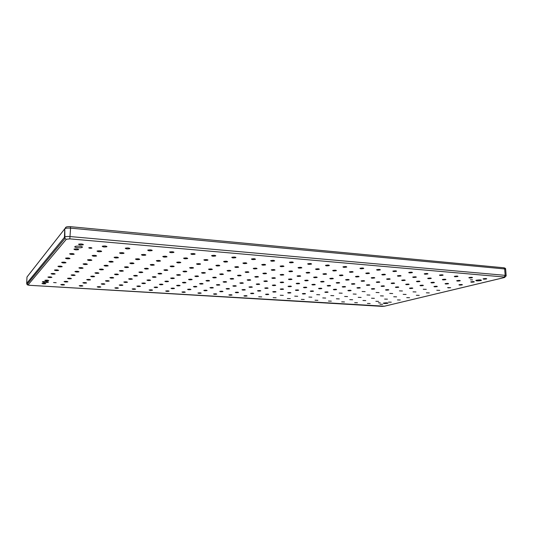 <?xml version="1.0" encoding="UTF-8"?>
<svg xmlns="http://www.w3.org/2000/svg" width="533" height="533" viewBox="0 0 533 533"><rect width="100%" height="100%" fill="white"/><g stroke="black" fill="none" stroke-linecap="round" stroke-linejoin="round"><path stroke-width="0.8" d="M387.638 303.304L387.984 303.184C387.644 302.764 386.218 302.724 383.707 303.057L383.374 303.17C383.707 303.59 385.132 303.63 387.638 303.304M480.839 280.578L481.439 280.371C481.272 279.798 479.6 279.745 476.429 280.211L475.842 280.418C476.002 280.991 477.668 281.044 480.839 280.578M82.302 247.272C83.395 246.379 76.426 245.66 75.026 246.526L74.86 246.652C73.834 247.552 80.763 248.251 82.142 247.392L82.302 247.272M48.363 282.217C49.103 281.644 43.3 281.211 42.42 281.777L42.334 281.844C43.533 282.557 45.518 282.703 48.283 282.277L48.363 282.217M472.571 279.892L470.399 279.818L472.571 279.892M380.262 302.844L378.403 302.784L380.262 302.844M56.172 282.703L53.593 282.543L56.172 282.703M91.916 248.078C91.429 247.592 90.39 247.485 88.811 247.765L88.744 247.812C89.244 248.291 90.277 248.398 91.849 248.125L91.916 248.078M45.805 283.676C45.052 283.23 43.799 283.143 42.047 283.409L41.994 283.443C42.753 283.896 44.012 283.982 45.751 283.716L45.805 283.676M64.526 284.822C63.827 284.382 62.594 284.296 60.842 284.562L60.795 284.595C61.508 285.042 62.734 285.128 64.48 284.855L64.526 284.822M82.855 285.948C82.202 285.508 80.996 285.428 79.244 285.695L79.204 285.721C79.863 286.161 81.069 286.241 82.815 285.974L82.855 285.948M100.804 287.047C100.197 286.614 99.011 286.534 97.253 286.807L97.226 286.827C97.839 287.26 99.025 287.34 100.77 287.067L100.804 287.047M118.379 288.12C117.82 287.693 116.66 287.62 114.895 287.893L114.875 287.907C115.448 288.333 116.607 288.413 118.359 288.133L118.379 288.12M135.602 289.179C135.082 288.753 133.943 288.679 132.177 288.959L132.171 288.966C132.697 289.386 133.836 289.459 135.589 289.179L135.602 289.179M152.478 290.212L152.478 290.212C151.998 289.792 150.879 289.725 149.113 290.005L149.113 290.005C149.593 290.418 150.719 290.492 152.478 290.212L152.478 290.045M169.014 291.225L169.028 291.218C168.568 290.811 167.469 290.745 165.716 291.018L165.703 291.025C166.156 291.431 167.262 291.498 169.014 291.225L169.028 291.051M185.224 292.217L185.251 292.204C184.818 291.804 183.732 291.744 181.993 292.017L181.973 292.031C182.399 292.424 183.485 292.484 185.224 292.217M201.121 293.19L201.154 293.17C200.748 292.784 199.682 292.73 197.95 292.997L197.916 293.01C198.323 293.397 199.389 293.45 201.121 293.19M216.704 294.143L216.751 294.116C216.371 293.743 215.319 293.69 213.593 293.95L213.553 293.976C213.933 294.349 214.986 294.403 216.704 294.143M231.995 295.075L232.055 295.049C231.688 294.689 230.649 294.636 228.943 294.889L228.884 294.916C229.25 295.282 230.283 295.335 231.995 295.075M246.986 295.995L247.065 295.962C246.719 295.608 245.693 295.562 243.994 295.815L243.927 295.842C244.267 296.195 245.293 296.248 246.986 295.995M261.703 296.894L258.685 296.754L261.703 296.894M276.141 297.78L273.163 297.647L276.141 297.78M290.318 298.647L287.38 298.52L290.318 298.647M304.23 299.499L301.332 299.379L304.23 299.499M317.895 300.339L315.03 300.226L317.895 300.339M331.313 301.158L328.481 301.052L331.313 301.158M344.491 301.964L341.693 301.865L344.491 301.964M357.436 302.757L354.672 302.664L357.436 302.757M370.149 303.537L367.417 303.45L370.149 303.537M382.647 304.303L379.949 304.223L382.647 304.303M48.783 280.585C48.03 280.118 46.751 280.025 44.945 280.298L44.892 280.338C45.658 280.811 46.937 280.904 48.73 280.625L48.783 280.585M67.898 281.79C67.191 281.331 65.939 281.237 64.14 281.517L64.087 281.551C64.806 282.017 66.059 282.104 67.851 281.824L67.898 281.79M86.599 282.97C85.946 282.517 84.72 282.423 82.915 282.71L82.875 282.737C83.541 283.196 84.767 283.283 86.559 282.996L86.599 282.97M104.908 284.129C104.308 283.676 103.102 283.589 101.297 283.876L101.263 283.896C101.876 284.349 103.082 284.429 104.881 284.149L104.908 284.129M122.83 285.255C122.277 284.809 121.091 284.729 119.285 285.015L119.259 285.035C119.825 285.481 121.011 285.555 122.81 285.268L122.817 285.088M140.379 286.361C139.873 285.921 138.707 285.848 136.894 286.134L136.881 286.141C137.407 286.587 138.567 286.661 140.372 286.368L140.372 286.194M157.568 287.447L157.568 287.447C157.102 287.014 155.956 286.941 154.144 287.234L154.144 287.234C154.623 287.667 155.763 287.74 157.568 287.447L157.575 287.274M174.411 288.513L174.424 288.506C173.978 288.08 172.852 288.013 171.053 288.3L171.04 288.306C171.486 288.726 172.612 288.799 174.411 288.513L174.424 288.333M190.907 289.552L190.934 289.539C190.514 289.126 189.408 289.059 187.616 289.346L187.596 289.352C188.016 289.765 189.122 289.832 190.907 289.552M207.077 290.572L207.117 290.552C206.717 290.152 205.631 290.092 203.853 290.365L203.819 290.385C204.212 290.785 205.298 290.845 207.077 290.572M222.927 291.571L222.981 291.544C222.607 291.158 221.535 291.098 219.769 291.371L219.716 291.398C220.096 291.784 221.162 291.844 222.927 291.571M238.471 292.55L238.531 292.524C238.178 292.144 237.125 292.091 235.366 292.357L235.306 292.384C235.659 292.764 236.712 292.817 238.471 292.55M253.708 293.516L253.788 293.476C253.448 293.11 252.409 293.057 250.67 293.323L250.59 293.357C250.93 293.723 251.962 293.776 253.708 293.516M268.652 294.456L268.745 294.416C268.425 294.063 267.406 294.009 265.674 294.269L265.581 294.309C265.9 294.662 266.926 294.709 268.652 294.456M283.316 295.382L280.285 295.242L283.316 295.382M297.7 296.288L294.716 296.155L297.7 296.288M311.818 297.181L308.874 297.054L311.818 297.181M325.676 298.054L322.765 297.934L325.676 298.054M339.281 298.913L336.403 298.8L339.281 298.913M352.633 299.753L349.795 299.653L352.633 299.753M365.751 300.579L362.94 300.485L365.751 300.579M378.63 301.392L375.858 301.305L378.63 301.392M391.289 302.191L388.544 302.111L391.289 302.191M51.901 277.347C51.141 276.86 49.835 276.754 47.983 277.047L47.923 277.087C48.696 277.58 50.002 277.68 51.841 277.393L51.901 277.347M71.422 278.619C70.722 278.133 69.443 278.033 67.591 278.326L67.538 278.366C68.251 278.846 69.53 278.946 71.375 278.652L71.422 278.619M90.523 279.858C89.87 279.379 88.618 279.285 86.759 279.585L86.719 279.612C87.379 280.091 88.631 280.185 90.477 279.885L90.523 279.858M109.205 281.071C108.599 280.598 107.373 280.511 105.514 280.811L105.481 280.831C106.094 281.304 107.326 281.391 109.172 281.098L109.205 281.071M127.48 282.263C126.927 281.797 125.721 281.71 123.863 282.01L123.843 282.024C124.402 282.497 125.608 282.577 127.46 282.277L127.48 282.263M145.376 283.429C144.869 282.963 143.683 282.883 141.825 283.19L141.811 283.196C142.324 283.656 143.51 283.736 145.362 283.436L145.369 283.243M162.891 284.569L162.891 284.562C162.425 284.109 161.266 284.036 159.4 284.336L159.4 284.336C159.867 284.795 161.033 284.869 162.891 284.569L162.891 284.375M180.041 285.681L180.054 285.675C179.614 285.228 178.475 285.162 176.623 285.461L176.61 285.461C177.049 285.908 178.189 285.981 180.041 285.681L180.054 285.488M196.837 286.774L196.864 286.761C196.45 286.328 195.331 286.261 193.492 286.554L193.466 286.567C193.872 287.001 194.998 287.067 196.837 286.774M213.293 287.847L213.333 287.827C212.947 287.407 211.841 287.34 210.015 287.633L209.975 287.647C210.362 288.067 211.468 288.133 213.293 287.847M229.417 288.893L229.47 288.866C229.103 288.46 228.017 288.4 226.199 288.686L226.152 288.706C226.512 289.113 227.604 289.172 229.417 288.893M245.213 289.919L245.287 289.885C244.94 289.492 243.867 289.439 242.069 289.712L242.002 289.745C242.342 290.139 243.414 290.199 245.213 289.919M260.704 290.925L260.79 290.891C260.464 290.512 259.404 290.452 257.619 290.725L257.532 290.765C257.859 291.145 258.918 291.198 260.704 290.925M275.887 291.917L275.987 291.871C275.681 291.504 274.642 291.451 272.863 291.718L272.763 291.758C273.069 292.131 274.115 292.184 275.887 291.917M290.778 292.884L290.891 292.837C290.605 292.477 289.572 292.43 287.807 292.69L287.7 292.737C287.987 293.097 289.019 293.143 290.778 292.884M305.382 293.83L305.516 293.783C305.236 293.43 304.223 293.383 302.471 293.643L302.344 293.696C302.617 294.043 303.63 294.089 305.382 293.83M319.707 294.762L316.709 294.636L319.707 294.762M333.765 295.682L330.806 295.555L333.765 295.682M347.563 296.575L344.638 296.461L347.563 296.575M361.101 297.454L358.209 297.347L361.101 297.454M374.386 298.32L371.534 298.22L374.386 298.32M387.438 299.166L384.613 299.08L387.438 299.166M400.25 300.006L397.458 299.919L400.25 300.006M55.166 273.955C54.406 273.436 53.073 273.329 51.168 273.636L51.101 273.682C51.874 274.195 53.213 274.302 55.106 274.002L55.166 273.955M75.12 275.294C74.42 274.781 73.114 274.682 71.202 274.988L71.149 275.028C71.862 275.534 73.168 275.634 75.066 275.328L75.12 275.294M94.627 276.6C93.975 276.101 92.695 276.001 90.79 276.307L90.743 276.341C91.403 276.84 92.682 276.94 94.581 276.627L94.627 276.6M113.696 277.88C113.103 277.387 111.843 277.293 109.938 277.6L109.898 277.626C110.504 278.119 111.763 278.213 113.662 277.9L113.696 277.88M132.351 279.132C131.804 278.639 130.572 278.552 128.66 278.866L128.633 278.879C129.193 279.372 130.418 279.459 132.324 279.145L132.351 279.132M150.592 280.358C150.099 279.872 148.894 279.785 146.975 280.105L146.961 280.111C147.468 280.598 148.674 280.678 150.586 280.365L150.592 280.358M168.448 281.551L168.448 281.551C167.995 281.078 166.809 280.998 164.89 281.311L164.89 281.317C165.35 281.79 166.536 281.87 168.448 281.551L168.455 281.351M185.924 282.723L185.937 282.717C185.511 282.257 184.345 282.177 182.439 282.49L182.426 282.497C182.852 282.963 184.018 283.036 185.924 282.723M203.026 283.876L203.06 283.856C202.66 283.409 201.514 283.336 199.622 283.643L199.595 283.656C199.995 284.109 201.141 284.182 203.026 283.876M219.776 284.995L219.823 284.975C219.449 284.542 218.317 284.469 216.438 284.775L216.398 284.795C216.778 285.228 217.904 285.295 219.776 284.995M236.186 286.094L236.239 286.068C235.886 285.648 234.78 285.581 232.914 285.875L232.861 285.901C233.207 286.328 234.32 286.394 236.186 286.094M252.256 287.174L252.329 287.14C251.996 286.734 250.903 286.674 249.051 286.961L248.978 286.994C249.311 287.4 250.403 287.467 252.256 287.174M267.999 288.233L268.086 288.193C267.773 287.793 266.7 287.74 264.861 288.02L264.774 288.06C265.088 288.46 266.16 288.513 267.999 288.233M283.429 289.266L283.536 289.219C283.236 288.833 282.177 288.779 280.351 289.059L280.251 289.106C280.545 289.492 281.604 289.546 283.429 289.266M298.553 290.278L298.673 290.232C298.393 289.859 297.347 289.805 295.535 290.079L295.422 290.132C295.695 290.505 296.741 290.552 298.553 290.278M313.384 291.278L313.517 291.218C313.251 290.858 312.225 290.811 310.426 291.078L310.293 291.131C310.552 291.498 311.585 291.544 313.384 291.278M327.922 292.251L328.075 292.191C327.822 291.837 326.809 291.798 325.023 292.057L324.87 292.117C325.123 292.47 326.136 292.51 327.922 292.251M342.179 293.21L339.168 293.083L342.179 293.21M356.171 294.149L353.199 294.029L356.171 294.149M369.895 295.069L366.957 294.956L369.895 295.069M383.367 295.968L380.462 295.868L383.367 295.968M396.585 296.861L393.714 296.761L396.585 296.861M409.557 297.727L406.719 297.641L409.557 297.727M58.597 270.391C57.837 269.851 56.471 269.738 54.513 270.051L54.439 270.104C55.219 270.644 56.578 270.757 58.53 270.438L58.597 270.391M78.997 271.803C78.291 271.27 76.959 271.164 75 271.477L74.933 271.524C75.653 272.057 76.985 272.163 78.937 271.843L78.997 271.803M98.925 273.182C98.279 272.656 96.973 272.556 95.014 272.876L94.961 272.909C95.62 273.436 96.926 273.536 98.878 273.216L98.925 273.182M118.406 274.535C117.813 274.015 116.534 273.915 114.568 274.242L114.528 274.262C115.128 274.781 116.414 274.881 118.366 274.555L118.406 274.535M137.441 275.854C136.908 275.341 135.648 275.248 133.676 275.574L133.65 275.588C134.203 276.101 135.455 276.194 137.421 275.867L137.441 275.854M156.056 277.14C155.569 276.634 154.337 276.547 152.365 276.874L152.351 276.887C152.851 277.393 154.084 277.48 156.049 277.147L156.056 277.14M174.264 278.399L174.264 278.399C173.825 277.9 172.612 277.813 170.64 278.146L170.64 278.153C171.086 278.652 172.292 278.732 174.264 278.399L174.271 278.186M192.073 279.632L192.087 279.625C191.673 279.139 190.488 279.059 188.522 279.392L188.515 279.399C188.929 279.878 190.114 279.958 192.073 279.632L192.093 279.412M209.502 280.844L209.529 280.824C209.143 280.358 207.977 280.278 206.024 280.598L205.998 280.618C206.384 281.084 207.557 281.164 209.502 280.844M226.552 282.024L226.598 281.997C226.239 281.544 225.093 281.471 223.154 281.79L223.114 281.81C223.474 282.263 224.62 282.337 226.552 282.024M243.248 283.176L243.315 283.15C242.975 282.71 241.842 282.643 239.923 282.95L239.863 282.976C240.203 283.416 241.329 283.483 243.248 283.176M259.598 284.309L259.678 284.276C259.358 283.849 258.245 283.783 256.34 284.082L256.266 284.122C256.58 284.549 257.692 284.609 259.598 284.309M275.608 285.421L275.701 285.375C275.401 284.962 274.308 284.902 272.416 285.202L272.323 285.242C272.623 285.655 273.715 285.715 275.608 285.421M291.291 286.507L291.404 286.454C291.118 286.054 290.039 286.001 288.166 286.288L288.053 286.334C288.34 286.741 289.412 286.794 291.291 286.507M306.655 287.567L306.788 287.514C306.522 287.127 305.456 287.074 303.59 287.36L303.47 287.414C303.73 287.8 304.796 287.853 306.655 287.567M321.712 288.613L321.859 288.553C321.612 288.173 320.56 288.126 318.714 288.406L318.567 288.466C318.821 288.839 319.867 288.893 321.712 288.613M336.476 289.632L336.636 289.572C336.396 289.206 335.364 289.159 333.531 289.432L333.372 289.492C333.605 289.859 334.644 289.905 336.476 289.632M350.947 290.638L351.127 290.565C350.901 290.212 349.875 290.172 348.056 290.438L347.882 290.505C348.109 290.858 349.128 290.905 350.947 290.638M365.132 291.618L362.107 291.498L365.132 291.618M379.05 292.584L376.058 292.47L379.05 292.584M392.701 293.53L389.75 293.423L392.701 293.53M406.093 294.456L403.175 294.356L406.093 294.456M419.231 295.369L416.346 295.275L419.231 295.369M62.201 266.647C61.435 266.08 60.042 265.96 58.024 266.287L57.944 266.347C58.723 266.913 60.116 267.033 62.128 266.7L62.201 266.647M83.068 268.139C82.368 267.579 81.003 267.466 78.977 267.799L78.911 267.846C79.63 268.405 80.996 268.519 83.001 268.186L83.068 268.139M103.442 269.598C102.802 269.045 101.47 268.938 99.444 269.272L99.385 269.312C100.044 269.858 101.377 269.971 103.389 269.631L103.442 269.598M123.343 271.024C122.757 270.478 121.451 270.371 119.425 270.711L119.379 270.737C119.978 271.284 121.284 271.384 123.303 271.05L123.343 271.024M142.784 272.416C142.258 271.877 140.972 271.777 138.946 272.116L138.913 272.136C139.459 272.676 140.739 272.769 142.757 272.43L142.784 272.416M161.785 273.775C161.306 273.242 160.053 273.149 158.015 273.489L158.001 273.502C158.488 274.035 159.747 274.129 161.772 273.782L161.785 273.775M180.354 275.101L180.354 275.101C179.927 274.575 178.695 274.488 176.656 274.835L176.656 274.835C177.089 275.361 178.328 275.448 180.354 275.101L180.361 274.868M198.509 276.4L198.529 276.394C198.129 275.881 196.917 275.801 194.898 276.141L194.878 276.147C195.285 276.654 196.49 276.74 198.509 276.4M216.271 277.673L216.305 277.653C215.925 277.16 214.739 277.08 212.734 277.42L212.7 277.433C213.073 277.926 214.266 278.006 216.271 277.673M233.641 278.912L233.687 278.886C233.341 278.413 232.168 278.339 230.176 278.666L230.136 278.686C230.483 279.165 231.648 279.239 233.641 278.912M250.637 280.131L250.703 280.098C250.377 279.632 249.224 279.565 247.252 279.885L247.185 279.918C247.512 280.378 248.664 280.451 250.637 280.131M267.273 281.317L267.353 281.277C267.053 280.831 265.914 280.764 263.955 281.084L263.875 281.118C264.181 281.564 265.307 281.631 267.273 281.317M283.556 282.483L283.656 282.437C283.369 282.004 282.257 281.944 280.311 282.25L280.211 282.297C280.491 282.73 281.611 282.79 283.556 282.483M299.499 283.623L299.619 283.569C299.346 283.15 298.247 283.096 296.321 283.396L296.201 283.449C296.468 283.862 297.567 283.922 299.499 283.623M315.11 284.742L315.25 284.682C314.996 284.276 313.91 284.222 311.998 284.515L311.865 284.575C312.111 284.982 313.197 285.035 315.11 284.742M330.407 285.835L330.56 285.768C330.327 285.375 329.254 285.328 327.355 285.615L327.202 285.681C327.442 286.074 328.508 286.121 330.407 285.835M345.391 286.907L345.564 286.834C345.337 286.454 344.285 286.408 342.399 286.694L342.233 286.761C342.452 287.14 343.505 287.187 345.391 286.907M360.075 287.96L360.268 287.88C360.055 287.514 359.015 287.467 357.143 287.747L356.957 287.82C357.17 288.186 358.209 288.233 360.075 287.96M374.466 288.986L374.679 288.906C374.479 288.553 373.453 288.506 371.594 288.779L371.388 288.859C371.588 289.212 372.614 289.259 374.466 288.986M388.577 289.999L388.81 289.912C388.617 289.566 387.598 289.526 385.765 289.792L385.539 289.879C385.732 290.225 386.745 290.258 388.577 289.999M402.415 290.985L399.41 290.878L402.415 290.985M415.987 291.957L413.015 291.857L415.987 291.957M429.292 292.91L426.36 292.817L429.292 292.91M65.992 262.709C65.226 262.116 63.8 261.989 61.715 262.329L61.635 262.389C62.414 262.989 63.84 263.115 65.912 262.769L65.992 262.709M87.345 264.288C86.646 263.702 85.253 263.582 83.168 263.928L83.095 263.975C83.814 264.568 85.207 264.688 87.279 264.335L87.345 264.288M108.186 265.834C107.546 265.247 106.187 265.134 104.102 265.487L104.042 265.527C104.688 266.107 106.054 266.22 108.132 265.867L108.186 265.834M128.526 267.333C127.953 266.76 126.614 266.653 124.529 267.006L124.482 267.04C125.068 267.613 126.408 267.719 128.486 267.366L128.526 267.333M148.387 268.805C147.868 268.239 146.562 268.132 144.47 268.492L144.436 268.512C144.969 269.078 146.275 269.178 148.361 268.825L148.387 268.805M167.788 270.238C167.322 269.678 166.043 269.585 163.944 269.945L163.924 269.951C164.404 270.511 165.69 270.611 167.775 270.244L167.788 270.238M186.737 271.643L186.743 271.637C186.323 271.09 185.071 270.997 182.966 271.357L182.966 271.364C183.385 271.91 184.645 272.003 186.737 271.643L186.743 271.39M205.258 273.009L205.278 273.003C204.892 272.47 203.653 272.376 201.567 272.736L201.554 272.743C201.94 273.276 203.173 273.369 205.258 273.009L205.278 272.756M223.36 274.348L223.394 274.328C223.034 273.815 221.821 273.729 219.756 274.082L219.723 274.095C220.082 274.615 221.295 274.695 223.36 274.348M241.056 275.654L241.109 275.634C240.776 275.128 239.584 275.055 237.531 275.394L237.485 275.421C237.811 275.921 239.004 276.001 241.056 275.654M258.365 276.94L258.438 276.9C258.125 276.42 256.953 276.347 254.914 276.68L254.847 276.714C255.154 277.2 256.326 277.273 258.365 276.94M275.294 278.186L275.381 278.146C275.095 277.68 273.942 277.613 271.923 277.94L271.837 277.979C272.123 278.446 273.276 278.519 275.294 278.186M291.857 279.412L291.971 279.365C291.698 278.912 290.558 278.846 288.56 279.172L288.453 279.219C288.719 279.672 289.859 279.732 291.857 279.412M308.067 280.611L308.201 280.558C307.947 280.118 306.828 280.058 304.836 280.371L304.716 280.425C304.963 280.864 306.082 280.924 308.067 280.611M323.937 281.784L324.084 281.724C323.851 281.297 322.745 281.244 320.773 281.551L320.633 281.611C320.866 282.037 321.972 282.09 323.937 281.784M339.474 282.936L339.641 282.863C339.421 282.457 338.335 282.403 336.376 282.703L336.216 282.776C336.436 283.183 337.522 283.236 339.474 282.936M354.692 284.062L354.878 283.982C354.672 283.589 353.599 283.543 351.66 283.836L351.474 283.909C351.687 284.302 352.759 284.356 354.692 284.062M369.596 285.162L369.802 285.082C369.602 284.702 368.543 284.655 366.624 284.942L366.424 285.022C366.617 285.402 367.677 285.448 369.596 285.162M384.2 286.241L384.426 286.154C384.24 285.788 383.194 285.741 381.288 286.028L381.068 286.114C381.255 286.481 382.294 286.527 384.2 286.241M398.511 287.3L398.757 287.207C398.577 286.854 397.545 286.814 395.653 287.087L395.413 287.18C395.593 287.534 396.625 287.573 398.511 287.3M412.535 288.34L412.802 288.24C412.629 287.893 411.609 287.86 409.737 288.133L409.477 288.226C409.644 288.573 410.663 288.606 412.535 288.34M426.287 289.352L423.262 289.252L426.287 289.352M439.765 290.352L436.78 290.258L439.765 290.352M69.983 258.565C69.217 257.939 67.758 257.799 65.612 258.159L65.519 258.225C66.299 258.851 67.758 258.985 69.896 258.625L69.983 258.565M91.849 260.237C91.156 259.618 89.731 259.491 87.579 259.851L87.499 259.904C88.212 260.524 89.637 260.65 91.776 260.291L91.849 260.237M113.176 261.87C112.55 261.257 111.15 261.137 108.998 261.503L108.932 261.543C109.578 262.156 110.977 262.276 113.116 261.91L113.176 261.87M133.983 263.462C133.41 262.856 132.051 262.742 129.892 263.109L129.839 263.142C130.425 263.748 131.791 263.862 133.936 263.489L133.983 263.462M154.284 265.014C153.77 264.415 152.438 264.308 150.273 264.681L150.239 264.701C150.766 265.301 152.098 265.407 154.25 265.034L154.284 265.014M174.098 266.527C173.645 265.94 172.339 265.834 170.167 266.214L170.147 266.227C170.613 266.813 171.926 266.92 174.078 266.54L174.084 266.26M193.439 268.006L193.439 268.006C193.046 267.426 191.76 267.333 189.588 267.713L189.588 267.713C189.995 268.292 191.28 268.392 193.439 268.006L193.446 267.739M212.334 269.451L212.354 269.445C211.981 268.885 210.722 268.792 208.57 269.165L208.556 269.172C208.923 269.738 210.182 269.831 212.334 269.451M230.789 270.864L230.829 270.844C230.489 270.304 229.25 270.218 227.118 270.584L227.085 270.604C227.424 271.144 228.657 271.23 230.789 270.864M248.831 272.243L248.884 272.216C248.571 271.697 247.352 271.61 245.233 271.97L245.18 271.997C245.5 272.523 246.712 272.603 248.831 272.243M266.46 273.596L266.533 273.556C266.24 273.049 265.048 272.976 262.949 273.329L262.876 273.362C263.162 273.869 264.361 273.942 266.46 273.596M283.696 274.915L283.789 274.868C283.516 274.382 282.343 274.308 280.258 274.648L280.165 274.695C280.438 275.181 281.611 275.255 283.696 274.915M300.545 276.201L300.665 276.147C300.412 275.674 299.253 275.608 297.187 275.947L297.074 275.994C297.327 276.467 298.487 276.54 300.545 276.201M317.035 277.466L317.175 277.407C316.942 276.947 315.796 276.88 313.75 277.213L313.617 277.273C313.85 277.726 314.99 277.793 317.035 277.466M333.165 278.699L333.325 278.632C333.105 278.186 331.979 278.133 329.954 278.453L329.8 278.519C330.014 278.959 331.14 279.019 333.165 278.699M348.955 279.905L349.135 279.832C348.928 279.405 347.816 279.352 345.81 279.665L345.631 279.738C345.837 280.165 346.943 280.218 348.955 279.905M364.405 281.091L364.605 281.004C364.412 280.598 363.319 280.545 361.327 280.851L361.127 280.931C361.321 281.344 362.413 281.397 364.405 281.091M379.536 282.243L379.756 282.157C379.576 281.764 378.497 281.71 376.518 282.017L376.305 282.097C376.485 282.497 377.564 282.543 379.536 282.243M394.353 283.376L394.593 283.289C394.42 282.903 393.354 282.856 391.402 283.15L391.162 283.243C391.335 283.629 392.395 283.669 394.353 283.376M408.864 284.489L409.131 284.389C408.964 284.022 407.912 283.976 405.973 284.269L405.713 284.362C405.88 284.735 406.926 284.775 408.864 284.489M423.082 285.575L423.369 285.475C423.209 285.115 422.169 285.075 420.251 285.362L419.971 285.461C420.124 285.821 421.163 285.855 423.082 285.575M437.02 286.641L437.32 286.534C437.173 286.188 436.147 286.154 434.242 286.428L433.942 286.534C434.089 286.881 435.115 286.921 437.02 286.641M450.671 287.687L447.633 287.587C447.773 287.927 448.786 287.953 450.671 287.687M74.194 254.188C73.434 253.528 71.935 253.382 69.716 253.761L69.623 253.828C70.403 254.488 71.895 254.634 74.1 254.254L74.194 254.188M96.6 255.967C95.907 255.314 94.448 255.174 92.229 255.554L92.142 255.613C92.849 256.266 94.308 256.4 96.52 256.02L96.6 255.967M118.433 257.692C117.813 257.053 116.387 256.919 114.162 257.306L114.089 257.352C114.728 257.992 116.154 258.125 118.366 257.739L118.433 257.692M139.719 259.378C139.166 258.745 137.767 258.618 135.542 259.011L135.482 259.045C136.062 259.678 137.454 259.804 139.666 259.411L139.719 259.378M160.48 261.023C159.98 260.397 158.621 260.277 156.382 260.677L156.349 260.697C156.855 261.323 158.221 261.436 160.44 261.043L160.48 261.023M180.727 262.629C180.294 262.009 178.955 261.896 176.716 262.296L176.696 262.309C177.143 262.929 178.482 263.036 180.707 262.636L180.714 262.343M200.481 264.195L200.481 264.195C200.102 263.582 198.796 263.475 196.55 263.882L196.55 263.882C196.937 264.488 198.249 264.595 200.481 264.195L200.481 263.902M219.763 265.72L219.789 265.707C219.436 265.121 218.15 265.021 215.925 265.414L215.912 265.427C216.258 266.014 217.544 266.114 219.763 265.72M238.591 267.213L238.637 267.193C238.311 266.62 237.052 266.527 234.846 266.913L234.806 266.933C235.126 267.499 236.392 267.593 238.591 267.213M256.979 268.665L257.039 268.639C256.746 268.086 255.507 267.999 253.322 268.379L253.262 268.405C253.555 268.958 254.794 269.045 256.979 268.665M274.941 270.091L275.028 270.051C274.755 269.518 273.536 269.438 271.364 269.805L271.29 269.845C271.557 270.378 272.776 270.458 274.941 270.091M292.497 271.484L292.597 271.43C292.344 270.917 291.145 270.844 288.999 271.204L288.899 271.25C289.146 271.763 290.345 271.837 292.497 271.484M309.646 272.836L309.773 272.783C309.54 272.29 308.36 272.216 306.235 272.57L306.109 272.623C306.342 273.116 307.521 273.189 309.646 272.836M326.423 274.169L326.569 274.102C326.356 273.622 325.19 273.556 323.078 273.902L322.938 273.962C323.151 274.442 324.311 274.508 326.423 274.169M342.826 275.468L342.992 275.394C342.792 274.935 341.646 274.868 339.554 275.208L339.388 275.275C339.588 275.741 340.734 275.801 342.826 275.468M358.862 276.74L359.055 276.66C358.869 276.214 357.743 276.154 355.671 276.487L355.478 276.56C355.664 277.007 356.797 277.067 358.862 276.74M374.559 277.979L374.779 277.893C374.599 277.466 373.486 277.413 371.434 277.733L371.221 277.82C371.394 278.246 372.507 278.299 374.559 277.979M389.923 279.199L390.156 279.105C389.996 278.692 388.897 278.639 386.858 278.952L386.625 279.045C386.791 279.459 387.891 279.512 389.923 279.199M404.96 280.385L405.213 280.291C405.06 279.892 403.974 279.845 401.962 280.151L401.709 280.245C401.862 280.644 402.941 280.691 404.96 280.385M419.678 281.551L419.957 281.451C419.811 281.064 418.738 281.018 416.746 281.324L416.466 281.424C416.613 281.81 417.685 281.85 419.678 281.551M434.095 282.697L434.395 282.583C434.255 282.21 433.196 282.177 431.217 282.47L430.924 282.577C431.057 282.95 432.116 282.99 434.095 282.697M448.213 283.816L448.539 283.696C448.4 283.336 447.354 283.303 445.395 283.589L445.075 283.703C445.208 284.062 446.254 284.102 448.213 283.816M462.044 284.908L462.391 284.789C462.264 284.442 461.225 284.409 459.286 284.689L458.946 284.809C459.073 285.155 460.106 285.188 462.044 284.908M78.644 249.571C77.885 248.871 76.352 248.718 74.054 249.111L73.954 249.184C74.733 249.884 76.259 250.037 78.544 249.644L78.644 249.571M101.61 251.456C100.924 250.763 99.438 250.617 97.133 251.016L97.046 251.083C97.746 251.769 99.238 251.916 101.523 251.516L101.61 251.456M123.982 253.288C123.37 252.609 121.91 252.469 119.605 252.875L119.532 252.928C120.165 253.608 121.624 253.741 123.909 253.335L123.982 253.288M145.769 255.08C145.229 254.408 143.803 254.274 141.498 254.687L141.438 254.721C141.998 255.394 143.424 255.52 145.716 255.114L145.769 255.08M167.009 256.819C166.529 256.16 165.13 256.04 162.825 256.453L162.778 256.473C163.278 257.139 164.67 257.259 166.969 256.846L167.009 256.819M187.703 258.518C187.29 257.865 185.924 257.752 183.612 258.172L183.585 258.185C184.018 258.831 185.384 258.951 187.689 258.532L187.703 258.518M207.89 260.177L207.89 260.177C207.53 259.531 206.198 259.424 203.879 259.844L203.873 259.851C204.239 260.49 205.578 260.597 207.89 260.177L207.89 259.857M227.578 261.796L227.604 261.783C227.271 261.163 225.959 261.057 223.66 261.47L223.64 261.483C223.973 262.103 225.286 262.209 227.578 261.796M246.792 263.369L246.839 263.349C246.532 262.749 245.247 262.649 242.968 263.055L242.928 263.075C243.228 263.675 244.514 263.775 246.792 263.369M265.541 264.908L265.607 264.874C265.334 264.301 264.068 264.208 261.81 264.601L261.75 264.635C262.023 265.214 263.289 265.301 265.541 264.908M283.849 266.413L283.936 266.367C283.689 265.814 282.443 265.727 280.205 266.114L280.118 266.154C280.371 266.713 281.611 266.8 283.849 266.413M301.725 267.879L301.838 267.826C301.611 267.286 300.385 267.206 298.167 267.586L298.06 267.639C298.287 268.172 299.513 268.252 301.725 267.879M319.194 269.312L319.327 269.252C319.114 268.732 317.915 268.659 315.716 269.025L315.583 269.085C315.796 269.605 316.995 269.678 319.194 269.312M336.256 270.711L336.416 270.644C336.223 270.144 335.037 270.071 332.858 270.431L332.705 270.504C332.898 271.004 334.084 271.07 336.256 270.711M352.933 272.083L353.119 272.003C352.939 271.524 351.773 271.457 349.615 271.81L349.435 271.883C349.615 272.37 350.781 272.43 352.933 272.083M369.242 273.422L369.449 273.336C369.282 272.869 368.13 272.809 365.991 273.156L365.791 273.236C365.958 273.702 367.104 273.762 369.242 273.422M385.186 274.728L385.419 274.635C385.259 274.189 384.126 274.129 382.008 274.468L381.781 274.562C381.941 275.008 383.074 275.061 385.186 274.728M400.783 276.007L401.036 275.907C400.889 275.474 399.77 275.428 397.678 275.754L397.425 275.854C397.571 276.281 398.691 276.334 400.783 276.007M416.04 277.26L416.32 277.153C416.18 276.74 415.074 276.694 413.002 277.013L412.729 277.113C412.862 277.533 413.968 277.58 416.04 277.26M430.977 278.486L431.277 278.373C431.144 277.973 430.051 277.926 427.999 278.239L427.699 278.353C427.832 278.752 428.918 278.799 430.977 278.486M445.588 279.685L445.914 279.572C445.788 279.179 444.709 279.139 442.676 279.445L442.357 279.565C442.477 279.952 443.556 279.992 445.588 279.685M459.899 280.858L460.245 280.738C460.126 280.365 459.06 280.325 457.048 280.625L456.708 280.751C456.821 281.124 457.887 281.158 459.899 280.858M473.91 282.01L474.283 281.884C474.17 281.524 473.117 281.491 471.119 281.784L470.752 281.91C470.866 282.27 471.918 282.303 473.91 282.01M83.348 244.68C82.595 243.941 81.023 243.774 78.651 244.187L78.538 244.274C79.31 245.013 80.876 245.173 83.241 244.76L83.348 244.68M106.913 246.686C106.234 245.96 104.708 245.8 102.323 246.219L102.229 246.286C102.922 247.019 104.455 247.172 106.813 246.752L106.913 246.686M129.839 248.638C129.239 247.918 127.747 247.772 125.362 248.198L125.282 248.251C125.901 248.971 127.394 249.118 129.759 248.691L129.839 248.638M152.158 250.537C151.632 249.83 150.173 249.691 147.781 250.124L147.721 250.164C148.267 250.87 149.726 251.01 152.098 250.577L152.158 250.537M173.891 252.389C173.432 251.689 172.006 251.556 169.614 251.996L169.567 252.022C170.047 252.715 171.473 252.849 173.851 252.415L173.891 252.389M195.065 254.194C194.672 253.501 193.272 253.382 190.881 253.821L190.854 253.835C191.267 254.521 192.66 254.641 195.045 254.201L195.065 254.194M215.698 255.947L215.698 255.947C215.365 255.267 213.993 255.154 211.594 255.593L211.594 255.6C211.934 256.273 213.307 256.393 215.698 255.947L215.698 255.6M235.806 257.659L235.833 257.646C235.526 256.993 234.187 256.879 231.808 257.319L231.788 257.332C232.088 257.985 233.434 258.092 235.806 257.659M255.42 259.331L255.467 259.305C255.187 258.672 253.875 258.572 251.516 258.998L251.469 259.018C251.749 259.651 253.062 259.751 255.42 259.331M274.548 260.957L274.622 260.923C274.368 260.311 273.076 260.217 270.737 260.63L270.671 260.664C270.924 261.277 272.21 261.37 274.548 260.957M293.21 262.549L293.31 262.502C293.083 261.916 291.811 261.823 289.492 262.229L289.406 262.276C289.626 262.862 290.898 262.949 293.21 262.549M311.425 264.095L311.545 264.042C311.339 263.475 310.093 263.389 307.801 263.788L307.681 263.842C307.887 264.408 309.133 264.495 311.425 264.095M329.207 265.607L329.354 265.547C329.167 265.001 327.942 264.921 325.67 265.307L325.53 265.374C325.716 265.914 326.942 265.994 329.207 265.607M346.577 267.086L346.75 267.013C346.577 266.487 345.364 266.413 343.119 266.793L342.952 266.866C343.119 267.393 344.331 267.466 346.577 267.086M363.539 268.532L363.739 268.452C363.579 267.946 362.387 267.879 360.161 268.246L359.968 268.326C360.128 268.832 361.314 268.899 363.539 268.532M380.116 269.945L380.342 269.851C380.196 269.365 379.023 269.305 376.818 269.665L376.598 269.751C376.738 270.238 377.917 270.304 380.116 269.945M396.319 271.324L396.565 271.224C396.432 270.757 395.273 270.697 393.087 271.05L392.848 271.144C392.981 271.617 394.134 271.67 396.319 271.324M412.156 272.669L412.429 272.563C412.302 272.11 411.163 272.057 408.998 272.403L408.731 272.51C408.858 272.956 409.997 273.016 412.156 272.669M427.639 273.989L427.939 273.875C427.826 273.442 426.693 273.389 424.554 273.729L424.261 273.842C424.381 274.275 425.507 274.322 427.639 273.989M442.79 275.281L443.116 275.161C443.003 274.742 441.89 274.695 439.772 275.021L439.452 275.141C439.565 275.561 440.678 275.608 442.79 275.281M457.607 276.54L457.96 276.414C457.854 276.014 456.754 275.967 454.656 276.287L454.316 276.414C454.416 276.814 455.515 276.86 457.607 276.54M472.111 277.773L472.485 277.646C472.385 277.253 471.299 277.22 469.22 277.526L468.853 277.66C468.953 278.046 470.039 278.086 472.111 277.773M486.309 278.986L486.702 278.846C486.609 278.473 485.53 278.439 483.478 278.746L483.085 278.879C483.184 279.252 484.257 279.285 486.309 278.986M66.345 239.25L28.109 284.849L30.048 285.335L382.014 306.362L384.433 306.215L504.318 277.533C505.171 277.3 505.137 277.127 504.225 277.013L69.823 238.871L66.345 239.25L64.919 238.518L64.453 237.205L64.779 228.797L26.99 277.007L26.683 283.349L64.706 237.012C65.812 236.532 67.664 236.386 70.256 236.572L505.164 275.341L504.671 268.945L70.576 228.137L69.823 238.871M26.683 283.509L27.03 284.329L64.919 238.518L64.779 228.797L66.032 227.198M70.356 226.672L70.576 228.137C67.984 227.944 66.139 228.097 65.033 228.597C65.646 227.711 65.113 226.398 70.356 226.672L70.276 226.725M506.13 275.521L505.677 269.558L503.752 267.773C505.124 268.032 505.757 268.492 505.65 269.145M504.225 277.013L505.164 275.341L506.163 275.921L504.318 277.533M504.405 277.533L384.433 306.215M28.109 284.849L27.03 284.329C26.877 284.789 27.876 285.135 30.021 285.348L30.048 285.335M29.988 285.328L384.56 306.209M235.833 257.312L235.833 257.646M195.045 253.855L195.045 254.201M173.858 252.056L173.851 252.415M152.105 250.217L152.098 250.577M129.766 248.325L129.759 248.691M106.827 246.379L106.813 246.752M83.255 244.387L83.241 244.76M145.722 254.781L145.716 255.114M123.916 253.002L123.909 253.335M101.537 251.176L101.523 251.516M78.551 249.304L78.544 249.644M82.162 246.832L82.142 247.392M503.752 267.773L70.383 226.672"/></g></svg>
